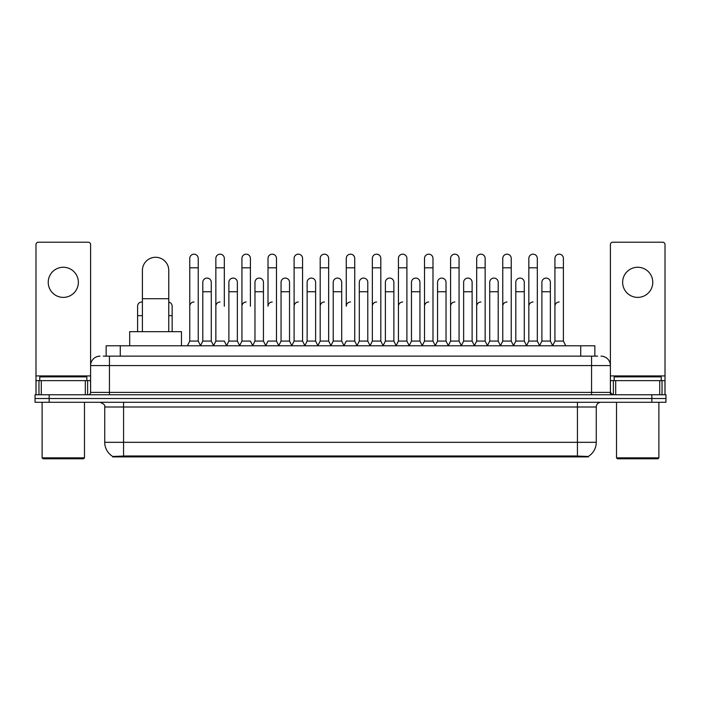 <?xml version="1.0" encoding="UTF-8"?>
<svg xmlns="http://www.w3.org/2000/svg" width="701" height="701" viewBox="0 0 701 701"><rect width="100%" height="100%" fill="white"/><g stroke="black" fill="none" stroke-linecap="round" stroke-linejoin="round"><path stroke-width="1.05" d="M103.319 356.152L109.444 356.152L103.319 356.152L106.149 356.152L106.149 345.795L594.851 345.795L594.851 356.152M588.262 456.903L112.738 456.903L112.738 456.439M104.729 442.313L123.56 442.313L123.56 407.001L104.729 407.001L104.729 442.313A16.482 16.482 0 0 0 112.791 456.474L125.444 455.992L575.556 455.992L588.209 456.474A16.482 16.482 0 0 0 596.271 442.313L596.271 407.001A4.705 4.705 0 0 1 600.976 402.286M665.95 402.286L665.95 398.527L35.05 398.527L35.05 402.286L49.175 402.286L49.175 398.527L35.05 398.527L35.05 394.759L49.175 394.759L49.175 398.527L665.95 398.527L665.95 402.286L49.175 402.286M100.024 356.152A9.42 9.42 0 0 0 90.604 365.563L90.604 392.402A2.357 2.357 0 0 1 88.256 394.759M600.976 356.152A9.42 9.42 0 0 1 610.396 365.563L109.444 365.563L109.444 356.152L597.681 356.152M659.711 394.759L659.711 380.634L665.012 380.634L665.012 394.759L665.012 244.561A2.357 2.357 0 0 0 662.655 242.213L612.744 242.213A2.357 2.357 0 0 0 610.396 244.561L610.396 392.402L612.744 394.759M665.95 394.759L665.95 398.527L665.95 394.759L49.175 394.759M63.3 267.256A15.063 15.063 0 0 0 48.229 282.328A15.063 15.063 0 0 0 63.3 297.39A15.063 15.063 0 0 0 78.363 282.328A15.063 15.063 0 0 0 63.3 267.256M85.312 394.759L85.312 380.634L41.289 380.634L41.289 394.759M109.444 394.759L109.444 365.563L90.604 365.563L90.604 244.561A2.357 2.357 0 0 0 88.256 242.213L38.345 242.213A2.357 2.357 0 0 0 35.988 244.561L35.988 380.634L41.289 380.634M85.312 380.634L90.604 380.634M35.988 394.759L35.988 380.634M83.542 458.787L43.05 458.787L42.113 457.849L84.488 457.849L83.542 458.787M42.113 402.286L42.113 457.849M84.488 402.286L84.488 457.849M86.836 380.634L86.836 376.866L39.755 376.866L39.755 380.634M142.399 331.669L142.399 270.463A13.179 13.179 0 0 1 155.578 257.276A13.179 13.179 0 0 1 168.766 270.463A13.179 13.179 0 0 0 155.578 257.276M168.766 331.669L168.766 270.463M181.471 345.795L181.471 331.669L129.685 331.669L129.685 345.795M187.404 345.795L189.761 341.08L198.234 341.08L200.591 345.795M198.234 341.08L198.234 258.406A4.241 4.241 0 0 0 194.002 254.174A4.241 4.241 0 0 1 194.265 254.183M189.761 341.08L189.761 267.826L198.234 267.826M189.761 267.826L189.761 258.406A4.241 4.241 0 0 1 194.002 254.174M213.49 345.795L215.847 341.08L224.32 341.08L226.677 345.795M224.32 306.241L224.32 258.406A4.241 4.241 0 0 0 220.079 254.174A4.241 4.241 0 0 1 220.351 254.183M215.847 341.08L215.847 267.826L224.32 267.826M215.847 267.826L215.847 258.406A4.241 4.241 0 0 1 220.079 254.174M239.576 345.795L241.933 341.08L250.406 341.08L252.754 345.795M250.406 306.241L250.406 258.406A4.241 4.241 0 0 0 246.165 254.174A4.241 4.241 0 0 1 246.428 254.183M241.933 341.08L241.933 267.826L250.406 267.826M241.933 267.826L241.933 258.406A4.241 4.241 0 0 1 246.165 254.174M265.661 345.795L268.01 341.08L276.483 341.08L278.84 345.795M276.483 341.08L276.483 258.406A4.241 4.241 0 0 0 272.251 254.174A4.241 4.241 0 0 1 272.514 254.183M272.251 302.008A4.241 4.241 0 0 0 268.01 306.241L268.01 267.826L276.483 267.826M268.01 267.826L268.01 258.406A4.241 4.241 0 0 1 272.251 254.174M291.739 345.795L294.096 341.08L302.569 341.08L304.926 345.795M302.569 341.08L302.569 258.406A4.241 4.241 0 0 0 298.337 254.174A4.241 4.241 0 0 1 298.6 254.183M294.096 341.08L294.096 267.826L302.569 267.826M294.096 267.826L294.096 258.406A4.241 4.241 0 0 1 298.337 254.174M317.825 345.795L320.182 341.08L328.655 341.08L331.012 345.795M328.655 341.08L328.655 258.406A4.241 4.241 0 0 0 324.414 254.174A4.241 4.241 0 0 1 324.686 254.183M320.182 341.08L320.182 267.826L328.655 267.826M320.182 267.826L320.182 258.406A4.241 4.241 0 0 1 324.414 254.174M343.911 345.795L346.259 341.08L354.741 341.08L357.089 345.795M354.741 341.08L354.741 258.406A4.241 4.241 0 0 0 350.5 254.174A4.241 4.241 0 0 1 350.763 254.183M350.5 302.008A4.241 4.241 0 0 0 346.259 306.241L346.259 267.826L354.741 267.826M346.259 267.826L346.259 258.406A4.241 4.241 0 0 1 350.5 254.174M369.988 345.795L372.345 341.08L380.818 341.08L383.175 345.795M396.144 345.654L393.866 341.08L385.384 341.08L383.105 345.654L380.818 341.08L380.818 258.406A4.241 4.241 0 0 0 376.586 254.174A4.241 4.241 0 0 1 376.849 254.183M357.019 345.654L359.306 341.08L367.78 341.08L370.067 345.654L372.345 341.08L372.345 267.826L380.818 267.826M372.345 267.826L372.345 258.406A4.241 4.241 0 0 1 376.586 254.174M396.074 345.795L398.431 341.08L406.904 341.08L409.261 345.795M435.339 345.795L432.99 341.08L424.517 341.08L422.23 345.654L419.943 341.08L411.469 341.08L409.191 345.654L406.904 341.08L406.904 258.406A4.241 4.241 0 0 0 402.663 254.174A4.241 4.241 0 0 1 402.935 254.183M398.431 341.08L398.431 267.826L406.904 267.826M398.431 267.826L398.431 258.406A4.241 4.241 0 0 1 402.663 254.174M461.424 345.795L459.067 341.08L450.594 341.08L448.316 345.654L446.029 341.08L437.555 341.08L435.268 345.654L432.99 341.08L432.99 267.826L424.517 267.826L424.517 341.08L422.16 345.795M424.517 267.826L424.517 258.406A4.241 4.241 0 0 1 429.021 254.183A4.241 4.241 0 0 1 432.99 258.406L432.99 267.826M487.51 345.795L485.153 341.08L476.68 341.08L474.393 345.654L472.115 341.08L463.641 341.08L461.354 345.654L459.067 341.08L459.067 267.826L450.594 267.826L450.594 341.08L448.246 345.795M450.594 267.826L450.594 258.406A4.241 4.241 0 0 1 455.098 254.183A4.241 4.241 0 0 1 459.067 258.406L459.067 267.826M513.596 345.795L511.239 341.08L502.766 341.08L500.479 345.654L498.201 341.08L489.719 341.08L487.44 345.654L485.153 341.08L485.153 267.826L476.68 267.826L476.68 341.08L474.323 345.795M476.68 267.826L476.68 258.406A4.241 4.241 0 0 1 481.184 254.183A4.241 4.241 0 0 1 485.153 258.406L485.153 267.826M539.674 345.795L537.325 341.08L528.843 341.08L526.565 345.654L524.278 341.08L515.805 341.08L513.518 345.654L511.239 341.08L511.239 267.826L502.766 267.826L502.766 341.08L500.409 345.795M502.766 267.826L502.766 258.406A4.241 4.241 0 0 1 507.27 254.183A4.241 4.241 0 0 1 511.239 258.406L511.239 267.826M552.572 345.795L554.929 341.08L554.929 267.826L563.402 267.826L563.402 341.08L565.76 345.795L563.402 341.08L554.929 341.08L552.651 345.654L550.364 341.08L541.891 341.08L539.604 345.654L537.325 341.08L537.325 267.826L528.843 267.826L528.843 341.08L526.495 345.795M528.843 267.826L528.843 258.406A4.241 4.241 0 0 1 533.347 254.183A4.241 4.241 0 0 1 537.325 258.406L537.325 267.826M554.929 267.826L554.929 258.406A4.241 4.241 0 0 1 559.433 254.183A4.241 4.241 0 0 1 563.402 258.406L563.402 267.826M200.521 345.654L202.799 341.08L211.281 341.08L213.56 345.654M211.281 341.08L211.281 282.328A4.241 4.241 0 0 0 207.303 278.095A4.241 4.241 0 0 1 211.281 282.328M202.799 341.08L202.799 291.739L211.281 291.739M202.799 291.739L202.799 282.328A4.241 4.241 0 0 1 207.303 278.095M226.607 345.654L228.885 341.08L237.359 341.08L239.646 345.654M237.359 341.08L237.359 282.328A4.241 4.241 0 0 0 233.389 278.095A4.241 4.241 0 0 1 237.359 282.328M228.885 341.08L228.885 291.739L237.359 291.739M228.885 291.739L228.885 282.328A4.241 4.241 0 0 1 233.389 278.095M252.684 345.654L254.971 341.08L263.445 341.08L265.732 345.654M263.445 341.08L263.445 282.328A4.241 4.241 0 0 0 259.475 278.095A4.241 4.241 0 0 1 263.445 282.328M254.971 341.08L254.971 291.739L263.445 291.739M254.971 291.739L254.971 282.328A4.241 4.241 0 0 1 259.475 278.095M278.77 345.654L281.057 341.08L289.531 341.08L291.809 345.654M289.531 341.08L289.531 282.328A4.241 4.241 0 0 0 285.561 278.095A4.241 4.241 0 0 1 289.531 282.328M281.057 341.08L281.057 291.739L289.531 291.739M281.057 291.739L281.057 282.328A4.241 4.241 0 0 1 285.561 278.095M304.856 345.654L307.134 341.08L315.616 341.08L317.895 345.654M315.616 341.08L315.616 282.328A4.241 4.241 0 0 0 311.638 278.095A4.241 4.241 0 0 1 315.616 282.328M307.134 341.08L307.134 291.739L315.616 291.739M307.134 291.739L307.134 282.328A4.241 4.241 0 0 1 311.638 278.095M330.933 345.654L333.22 341.08L341.694 341.08L343.981 345.654M341.694 341.08L341.694 282.328A4.241 4.241 0 0 0 337.724 278.095A4.241 4.241 0 0 1 341.694 282.328M333.22 341.08L333.22 291.739L341.694 291.739M333.22 291.739L333.22 282.328A4.241 4.241 0 0 1 337.724 278.095M367.78 341.08L367.78 282.328A4.241 4.241 0 0 0 363.81 278.095A4.241 4.241 0 0 1 367.78 282.328M359.306 341.08L359.306 291.739L367.78 291.739M359.306 291.739L359.306 282.328A4.241 4.241 0 0 1 363.81 278.095M393.866 341.08L393.866 282.328A4.241 4.241 0 0 0 389.887 278.095A4.241 4.241 0 0 1 393.866 282.328M385.384 341.08L385.384 291.739L393.866 291.739M385.384 291.739L385.384 282.328A4.241 4.241 0 0 1 389.887 278.095M419.943 341.08L419.943 282.328A4.241 4.241 0 0 0 415.973 278.095A4.241 4.241 0 0 1 419.943 282.328M411.469 341.08L411.469 291.739L419.943 291.739M411.469 291.739L411.469 282.328A4.241 4.241 0 0 1 415.973 278.095M446.029 341.08L446.029 282.328A4.241 4.241 0 0 0 442.059 278.095A4.241 4.241 0 0 1 446.029 282.328M437.555 341.08L437.555 291.739L446.029 291.739M437.555 291.739L437.555 282.328A4.241 4.241 0 0 1 442.059 278.095M472.115 341.08L472.115 282.328A4.241 4.241 0 0 0 468.145 278.095A4.241 4.241 0 0 1 472.115 282.328M463.641 341.08L463.641 291.739L472.115 291.739M463.641 291.739L463.641 282.328A4.241 4.241 0 0 1 468.145 278.095M498.201 341.08L498.201 282.328A4.241 4.241 0 0 0 494.223 278.095A4.241 4.241 0 0 1 498.201 282.328M489.719 341.08L489.719 291.739L498.201 291.739M489.719 291.739L489.719 282.328A4.241 4.241 0 0 1 494.223 278.095M524.278 341.08L524.278 282.328A4.241 4.241 0 0 0 520.308 278.095A4.241 4.241 0 0 1 524.278 282.328M515.805 341.08L515.805 291.739L524.278 291.739M515.805 291.739L515.805 282.328A4.241 4.241 0 0 1 520.308 278.095M550.364 341.08L550.364 282.328A4.241 4.241 0 0 0 546.394 278.095A4.241 4.241 0 0 1 550.364 282.328M541.891 341.08L541.891 291.739L550.364 291.739M541.891 291.739L541.891 282.328A4.241 4.241 0 0 1 546.394 278.095M137.598 331.669L137.598 315.66L142.399 315.66M137.598 315.66L137.598 306.241A4.241 4.241 0 0 1 142.399 302.043A4.241 4.241 0 0 0 142.101 302.017M637.7 267.256A15.063 15.063 0 0 0 622.637 282.328A15.063 15.063 0 0 0 637.7 297.39A15.063 15.063 0 0 0 652.771 282.328A15.063 15.063 0 0 0 637.7 267.256M659.711 380.634L615.688 380.634L615.688 394.759M610.396 380.634L615.688 380.634M610.396 394.759L610.396 392.402L591.556 392.402L591.556 356.152M657.95 458.787L617.458 458.787L616.512 457.849L658.887 457.849L657.95 458.787M616.512 402.286L616.512 457.849M658.887 402.286L658.887 457.849M661.245 380.634L661.245 376.866L614.164 376.866L614.164 380.634M172.157 331.669L172.157 306.241A4.241 4.241 0 0 0 168.766 302.087A4.241 4.241 0 0 1 172.157 306.241M189.761 306.241A4.241 4.241 0 0 1 194.002 302.008M215.847 306.241A4.241 4.241 0 0 1 220.079 302.008M241.933 306.241A4.241 4.241 0 0 1 246.165 302.008M294.096 306.241A4.241 4.241 0 0 1 298.337 302.008M320.182 306.241A4.241 4.241 0 0 1 324.414 302.008M372.345 306.241A4.241 4.241 0 0 1 376.586 302.008M398.431 306.241A4.241 4.241 0 0 1 402.663 302.008M424.517 306.241A4.241 4.241 0 0 1 428.749 302.008M450.594 306.241A4.241 4.241 0 0 1 454.835 302.008M476.68 341.08L476.68 306.241A4.241 4.241 0 0 1 480.921 302.008M502.766 306.241A4.241 4.241 0 0 1 506.998 302.008M537.325 341.08L537.325 306.241M528.843 306.241A4.241 4.241 0 0 1 533.084 302.008M554.929 306.241A4.241 4.241 0 0 1 559.17 302.008M575.556 456.903L575.556 455.992M125.444 456.903L125.444 455.992M120.274 356.152L120.274 345.795M580.726 356.152L580.726 345.795M577.44 402.286L577.44 407.001L123.56 407.001L123.56 402.286M596.271 407.001L577.44 407.001L577.44 442.313L596.271 442.313M577.44 456.088L577.44 442.313L123.56 442.313L123.56 456.088M651.825 402.286L651.825 394.759M90.604 392.402L591.556 392.402L591.556 394.759M90.604 375.92L35.988 375.92M90.569 392.814L90.569 380.634M87.625 380.634L87.625 394.759M36.031 380.634L36.031 394.759M38.967 394.759L38.967 380.634M142.399 298.714L168.766 298.714M665.012 375.92L610.396 375.92M664.969 394.759L664.969 380.634M662.033 380.634L662.033 394.759M610.431 380.634L610.431 392.814M613.375 394.759L613.375 380.634M168.766 315.66L172.157 315.66M104.729 407.001C105.395 405.327 103.818 403.758 100.024 402.286"/></g></svg>
